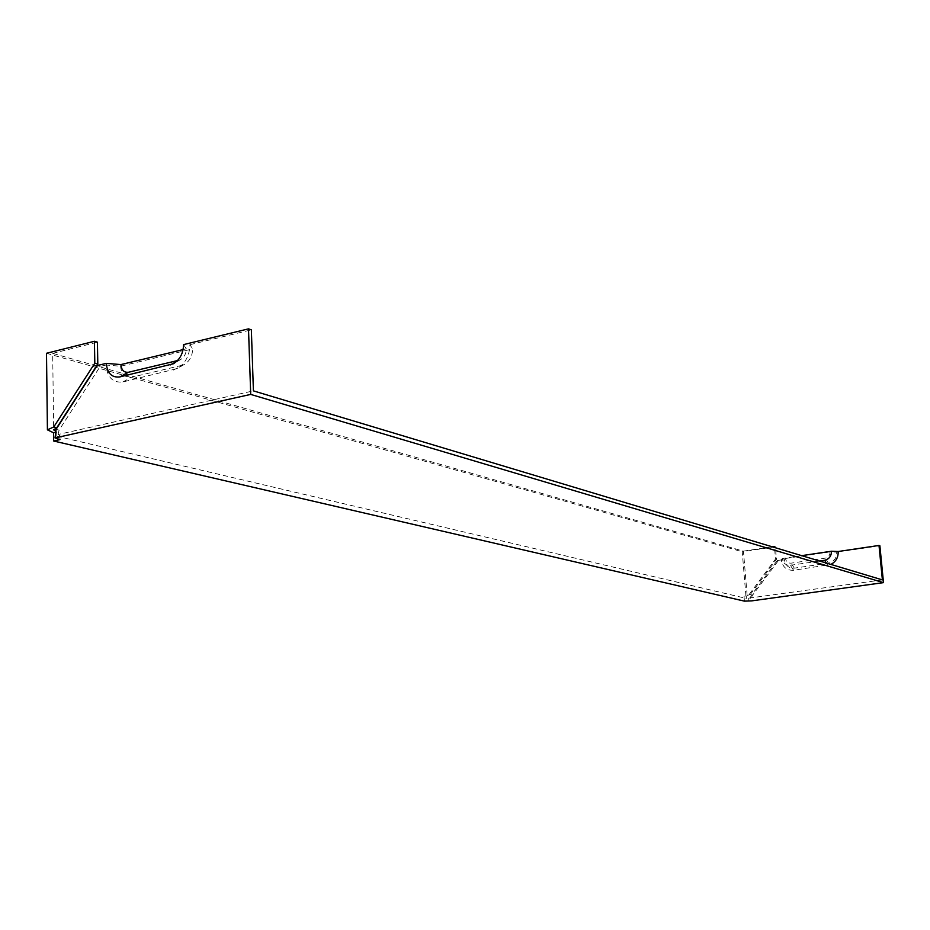 <?xml version="1.0" encoding="UTF-8"?>
<svg xmlns="http://www.w3.org/2000/svg" width="930" height="930" viewBox="0 0 930 930"><rect width="100%" height="100%" fill="white"/><g stroke="black" fill="none" stroke-linecap="round" stroke-linejoin="round"><path stroke-width="0.7" stroke-dasharray="4.65 3.49" d="M746.999 595.502L750.266 594.526L745.93 595.99L742.221 551.757L775.376 546.724M744.721 596.153L745.93 595.99M747.15 595.444L743.43 551.141L96.871 366.025M96.604 365.943L52.685 353.365L53.661 429.858M60.02 439.611L59.962 435.473L56.777 436.182L56.73 432.055L55.765 431.264M56.777 436.182L746.43 598.443L746.232 596.06M749.289 594.293L775.527 559.07L774.516 547.479M743.43 551.141L772.167 546.782M46.5 353.284L742.221 551.757M744.023 596.363L744.419 601.14M56.73 432.055L55.614 432.299M784.467 559.872L785.501 558.465C786.106 561.72 787.966 563.289 791.105 563.162L825.329 558.139C828.467 557.349 830.037 555.257 830.048 551.862L836.768 552.141C836.756 558.105 833.989 561.778 828.456 563.185L794.313 568.149C788.791 568.358 785.513 565.591 784.467 559.872L778.212 560.802L751.975 596.002L751.591 600.885M836.768 552.141L879.885 545.759M882.396 579.902L746.43 598.443M59.962 435.473L58.044 434.496L253.413 390.867M750.405 598.257L750.987 595.758L777.248 560.523L778.212 560.802M793.581 570.288L790.372 565.301C785.85 565.487 783.153 563.22 782.293 558.523L781.27 559.93C782.572 567.091 786.675 570.543 793.581 570.288L830.862 564.417M781.27 559.93L777.248 560.523M52.685 353.365L97.429 342.182M785.501 558.465L830.048 551.862M173.306 370.082L184.407 364.386C189.708 361.073 192.44 355.911 192.626 348.901L189.906 344.704C189.615 355.516 185.395 363.479 177.246 368.582L122.853 381.963C112.832 383.032 107.217 377.382 106.008 365.013L120.586 366.234L192.626 348.901M181.85 365.362L131.595 377.243C125.062 377.952 121.388 374.279 120.586 366.234M58.044 434.496L59.113 430.102L100.161 366.432L106.008 365.013M189.906 344.704L251.356 329.836M183.547 344.612L186.326 348.808C186.186 353.714 184.268 357.306 180.571 359.596L177.525 360.573M790.372 565.301L819.586 561.034M801.672 555.652L782.293 558.523M59.113 430.102L56.056 429.369M186.326 348.808L183.117 349.587M100.161 366.432L97.162 365.571M750.987 595.758L751.975 596.002M748.65 598.141L748.848 600.536M750.266 594.526L776.48 559.337L775.469 547.77M775.527 559.07L776.48 559.337M828.456 563.185L825.329 558.139M794.313 568.149L791.105 563.162M122.853 381.963L131.595 377.243M176.561 361.503L178.839 360.259M827.77 565.335L826.363 563.069M184.407 364.386L177.246 368.582M180.571 359.596L174.294 363.223"/><path stroke-width="1.4" d="M55.765 431.264L53.661 429.858L56.823 427.684L53.766 426.951L47.418 429.846L53.556 432.764L53.661 441.018L60.02 439.611L55.033 437.937L250.705 394.413L883.5 582.633L751.591 600.885L744.419 601.14L53.661 441.018M774.516 547.479L774.423 546.433L775.469 547.77M772.167 546.782L774.423 546.433M56.823 427.684L97.813 364.06L97.429 342.182L94.43 341.275L46.5 353.284L47.418 429.846M55.614 432.299L53.556 432.764M177.525 360.573L128.561 372.233C124.016 372.732 121.47 370.187 120.912 364.583L106.287 363.363C107.252 373.279 111.751 377.801 119.796 376.929L173.329 363.781C179.897 359.712 183.303 353.319 183.547 344.612L248.508 328.86L251.356 329.836L253.413 390.867L882.396 579.902L879.013 545.457L879.885 545.759L883.5 582.633M879.013 545.457L838.163 551.513L831.443 551.234L801.672 555.652M830.862 564.417C835.942 561.72 838.372 557.419 838.163 551.513M94.43 341.275L94.814 363.2L53.766 426.951M248.508 328.86L250.705 394.413M106.287 363.363L97.162 365.571L56.056 429.369L55.033 437.937M819.586 561.034L824.631 560.29C829.153 559.139 831.432 556.128 831.443 551.234M183.117 349.587L120.912 364.583M97.813 364.06L94.814 363.2M119.796 376.929L128.561 372.233M170.271 364.944L176.561 361.503M826.363 563.069L824.631 560.29M174.294 363.223L173.329 363.781"/></g></svg>

